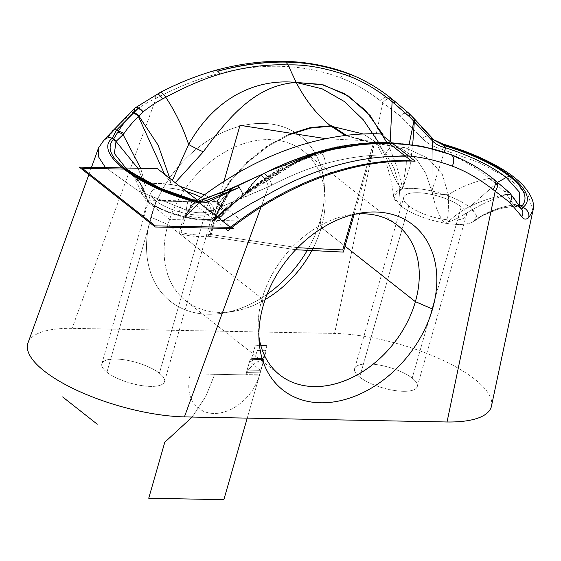 <?xml version="1.0" encoding="UTF-8"?>
<svg xmlns="http://www.w3.org/2000/svg" width="561" height="561" viewBox="0 0 561 561"><rect width="100%" height="100%" fill="white"/><g stroke="black" fill="none" stroke-linecap="round" stroke-linejoin="round"><path stroke-width="0.42" stroke-dasharray="2.81 2.1" d="M392.441 99.36A8.576 5.813 -52.4 0 0 382.833 102.691L334.7 333.423A105.475 34.789 -164 0 1 440.673 359.292A105.475 34.789 -164 0 1 491.681 405.091A105.475 34.789 16 0 0 440.673 359.292A105.475 34.789 16 0 0 334.7 333.423A105.475 34.789 16 0 0 333.767 333.402L72.067 328.346L333.767 333.402A105.475 34.789 -164 0 1 334.7 333.423L382.833 102.691L337.154 321.236C336.221 326.811 335.092 330.871 333.767 333.402C335.092 330.871 336.221 326.811 337.154 321.236L382.833 102.691L380.526 100.889C366.733 90.216 353.178 82.439 339.868 77.565A286.433 210.508 128.2 0 0 212.878 75.104C196.946 79.41 179.106 86.576 159.352 96.611L156.049 98.301L72.067 328.346L156.049 98.301C150.18 100.861 143.006 105.068 134.535 110.924C143.006 105.068 150.18 100.861 156.049 98.301A8.576 3.107 -117 0 1 156.799 94.227M72.096 328.346A105.475 34.789 16 0 0 28.232 342.252A105.475 34.789 16 0 1 72.096 328.346M106.92 372.209A32.587 10.75 -164 0 1 115.811 359.04A32.587 10.75 -164 0 1 159.408 373.226A32.587 10.75 -164 0 1 150.523 386.396A32.587 10.75 -164 0 1 106.92 372.209A32.587 10.75 -164 0 1 101.843 363.738A32.587 10.75 -164 0 1 125.531 359.987A32.587 10.75 -164 0 1 159.408 373.226L208.503 202.023A32.587 10.75 -164 0 1 199.611 215.2A32.587 10.75 -164 0 1 156.014 201.006A32.587 10.75 -164 0 1 155.614 188.847A32.587 10.75 -164 0 1 186.497 191.56A32.587 10.75 16 0 0 150.93 192.535A32.587 10.75 16 0 0 156.014 201.006L106.92 372.209L156.014 201.006A32.587 10.75 16 0 0 189.891 214.246A32.587 10.75 16 0 0 213.58 210.501A32.587 10.75 16 0 0 208.503 202.023A32.587 10.75 16 0 0 201.083 197.367A32.587 10.75 -164 0 1 208.503 202.023L159.408 373.226A32.587 10.75 -164 0 1 164.492 381.697A32.587 10.75 -164 0 1 140.797 385.449A32.587 10.75 -164 0 1 106.92 372.209M359.692 377.097A32.587 10.75 -164 0 1 368.584 363.928A32.587 10.75 -164 0 1 412.181 378.114A32.587 10.75 -164 0 1 403.296 391.29A32.587 10.75 -164 0 1 359.692 377.097A32.587 10.75 -164 0 1 354.615 368.626A32.587 10.75 -164 0 1 378.31 364.874A32.587 10.75 -164 0 1 412.181 378.114L461.275 206.911A32.587 10.75 16 0 0 417.679 192.725A32.587 10.75 16 0 0 408.787 205.901A32.587 10.75 16 0 0 452.383 220.087A32.587 10.75 16 0 0 461.275 206.911A32.587 10.75 16 0 0 427.398 193.671A32.587 10.75 16 0 0 403.71 197.423A32.587 10.75 16 0 0 408.787 205.901L359.692 377.097L408.787 205.901A32.587 10.75 16 0 0 442.664 219.141A32.587 10.75 16 0 0 466.352 215.389A32.587 10.75 16 0 0 461.275 206.911L412.181 378.114A32.587 10.75 -164 0 1 417.265 386.592A32.587 10.75 -164 0 1 393.57 390.337A32.587 10.75 -164 0 1 359.692 377.097M324.265 184.66A105.131 77.264 -51.8 0 0 246.237 124.851A105.131 77.264 -51.8 0 0 150.839 217.184L167.984 224.54A95.188 69.957 128.2 0 0 233.341 311.383A95.188 69.957 128.2 0 0 265.15 299.553A95.188 69.957 -51.8 0 1 185.719 300.78A95.188 69.957 -51.8 0 1 167.984 224.54L150.839 217.184A105.131 77.264 -51.8 0 0 223.026 313.101A105.131 77.264 -51.8 0 0 267.092 294.308A105.131 77.264 -51.8 0 1 174.191 304.111A105.131 77.264 -51.8 0 1 150.839 217.184A105.131 77.264 -51.8 0 1 262.864 123.42A105.131 77.264 -51.8 0 1 320.177 220.459A105.131 77.264 -51.8 0 1 307.155 250.592A105.131 77.264 -51.8 0 0 320.177 220.459L321.306 227.507A95.188 69.957 -51.8 0 1 311.713 250.879A95.188 69.957 128.2 0 0 321.306 227.507L320.177 220.459A105.131 77.264 -51.8 0 0 324.265 184.66L325.001 195.095A95.188 69.957 128.2 0 0 254.357 140.944A95.188 69.957 128.2 0 0 167.984 224.54L262.071 298.704A95.188 69.957 -51.8 0 1 350.029 214.821A95.188 69.957 -51.8 0 1 355.064 214.148M408.801 113.224A8.576 4.593 -47.6 0 0 400.281 116.064L380.526 100.889A8.576 5.813 128.6 0 1 390.246 97.635A8.576 5.813 128.6 0 1 390.435 97.775M409.193 113.588L408.962 113.364A8.576 4.593 -47.6 0 0 400.281 116.064L382.833 102.691A8.576 5.813 127.6 0 1 392.637 99.507L392.7 99.556M409.151 144.184L402.707 188.433C399.137 174.45 397.062 165.797 389.685 148.377L390.232 141.575L389.685 148.377A42.874 13.78 -21.6 0 0 385.035 155.355L378.717 142.627L385.035 155.355A42.874 13.78 158.4 0 1 389.685 148.377C397.062 165.797 399.137 174.45 402.707 188.433L401.788 189.211C409.425 187.662 419.453 188.251 431.865 190.971C447.79 194.772 460.378 200.137 469.627 207.072C477.951 213.993 478.687 219.134 471.843 222.486C465.896 224.856 456.892 225.073 444.831 223.145L444.628 223.11C426.248 219.66 411.522 213.867 400.435 205.74C390.933 197.64 391.34 192.143 401.662 189.239C392.77 177.409 391.866 170.193 385.035 155.355C391.866 170.193 392.77 177.409 401.662 189.239L402.707 188.433L409.993 166.414L412.707 144.668L409.993 166.414L403.107 186.427L409.151 144.184M532.915 210.782L528.371 195.803L509.57 178.924L479.269 162.62L441.977 149.303L443.127 145.208L441.977 149.303C433.232 146.751 426.732 143.104 422.468 138.371L400.281 116.064A8.576 4.614 134.8 0 1 408.941 113.371L429.424 136.021A8.576 3.163 -39.6 0 0 422.468 138.371L400.281 116.064A8.576 4.614 134.8 0 1 408.941 113.371L429.424 136.021L431.143 137.375L413.268 117.74A8.576 3.962 135.8 0 1 413.555 117.978A8.576 3.962 -44.2 0 0 413.268 117.74L409.2 113.588M532.95 210.641L528.28 195.677L509.437 178.833L479.178 162.578L441.977 149.303C433.232 146.751 426.732 143.104 422.468 138.371A8.576 3.163 140.4 0 1 429.424 136.021L432.061 138.343A8.576 2.532 136.3 0 1 432.279 138.504A8.576 2.532 -43.7 0 0 432.061 138.35L431.143 137.375A8.576 2.02 139.2 0 1 431.402 137.536A8.576 2.02 -40.8 0 0 431.143 137.375L409.081 113.483M217.654 71.198A8.576 4.081 -105.8 0 0 215.122 70.455A8.576 4.081 -105.8 0 0 212.878 75.104A286.433 210.508 -51.8 0 1 339.861 77.565L347.483 73.154M215.186 70.434L215.122 70.455A8.576 4.081 -105.8 0 0 212.878 75.104C196.946 79.41 179.106 86.576 159.352 96.611A8.576 3.043 62.5 0 1 160.032 92.572A8.576 3.043 -117.5 0 0 159.352 96.611L156.049 98.301M390.246 97.635A8.576 5.813 -51.4 0 0 380.526 100.889C366.733 90.216 353.178 82.439 339.868 77.565L347.511 73.161M519.865 205.873A8.576 7.756 -121.7 0 0 518.399 205.761L516.218 206.42L513.813 204.94A8.576 7.882 148.1 0 1 519.079 206.932L519.079 206.939A8.576 7.882 -31.9 0 0 513.813 204.94L513.392 204.344A8.576 7.994 158.9 0 1 519.023 206.644L521.737 209.099L509.612 192.725L512.544 196.126C515.861 200.389 518.02 203.895 519.023 206.644L520.734 207.998L509.612 192.725L512.235 195.747A8.576 7.195 -39.4 0 0 506.485 194.274C467.432 202.794 455.399 215.522 448.085 221.883C462.783 218.222 471.752 205.873 506.695 194.583L513.813 204.94C497.923 207.142 483.933 212.991 471.843 222.486L474.34 221.041L476.156 214.919L469.627 207.072L497.677 182.297L469.627 207.072C460.378 200.137 447.79 194.772 431.865 190.971L432.272 148.637L431.865 190.971C419.453 188.251 409.425 187.662 401.788 189.211M432.061 138.343L434.2 140.271L432.061 138.343M510.152 193.236L509.816 192.893A8.576 6.83 -45.9 0 0 504.185 191.399L491.681 180.158A8.576 5.827 127.7 0 1 496.043 181.021A8.576 5.827 127.7 0 1 495.181 191.245M495.847 180.859A8.576 5.827 -52.3 0 0 491.681 180.158L504.185 191.399L509.612 192.725A8.576 6.788 137.3 0 1 510.131 193.208M521.506 206.336A8.576 7.756 58.3 0 0 518.399 205.761L518.785 205.445A8.576 7.987 42.4 0 1 519.598 205.445A8.576 7.987 -137.6 0 0 518.785 205.445L500.91 208.201L482.313 215.662L471.843 222.486L482.208 215.719L500.854 208.215L518.399 205.761L516.218 206.42L513.813 204.94C497.923 207.142 483.933 212.991 471.843 222.486C465.896 224.856 456.892 225.073 444.831 223.145L446.563 223.005C448.127 218.04 448.723 208.58 448.365 194.639C461.205 186.715 474.908 181.301 489.48 178.384A8.576 5.813 128.6 0 1 493.638 179.127A8.576 5.813 -51.4 0 0 489.48 178.384C475.749 167.36 462.187 159.331 448.786 154.296C462.187 159.331 475.749 167.36 489.48 178.384C474.908 181.301 461.205 186.715 448.365 194.639L442.124 173.784L427.784 158.188L405.561 147.781L373.346 143.286L345.429 135.482L373.346 143.286L386.704 142.718C411.9 143.553 432.594 147.417 448.786 154.296C432.594 147.417 411.9 143.553 386.704 142.718L389.264 143.476M373.563 140.664L363.205 133.988L373.563 140.664L385.449 152.922L394.081 168.258L399.144 186.091L400.435 205.74C411.522 213.867 426.248 219.66 444.628 223.11C439.291 216.812 435.154 206.623 432.208 192.542L425.743 173.272L416.241 158.721L401.22 148.427L379.313 143.553L373.346 143.286L386.704 142.718L365.113 143.251L318.522 151.772L285.177 163.567L231.441 188.952L214.856 218.524C225.263 208.692 231.49 202.858 247.331 190.747C253.039 182.69 258.291 177.108 263.102 174.008A8.576 3.043 62.5 0 1 267.765 176.897A8.576 3.043 62.5 0 1 271.699 185.172C291.454 175.137 309.307 167.963 325.261 163.658A286.433 210.508 128.2 0 1 408.401 155.895A286.433 210.508 128.2 0 0 325.261 163.658C309.307 167.963 291.454 175.137 271.699 185.172L268.396 186.862L260.991 207.149L268.396 186.862L271.699 185.172A8.576 3.043 -117.5 0 0 267.856 177.01A8.576 3.043 -117.5 0 0 263.2 173.952M259.981 175.607A8.576 3.1 63.1 0 1 264.638 178.686A8.576 3.1 63.1 0 1 268.396 186.869A8.576 3.1 -116.9 0 0 264.526 178.531A8.576 3.1 -116.9 0 0 259.848 175.684M320.899 152.55A8.576 4.081 -105.8 0 1 325.261 163.658A8.576 4.081 -105.8 0 0 320.899 152.55A8.576 4.081 -105.8 0 0 318.508 151.772L285.198 163.56L231.441 188.952L204.919 198.896C200.452 201.42 193.959 207.437 185.425 216.946C197.837 219.674 207.865 220.263 215.501 218.706L250.472 189.022C288.705 158.3 329.665 143.055 373.346 143.286L354.328 144.275L373.346 143.286L379.474 143.56L401.304 148.462L416.276 158.756L425.75 173.293L432.208 192.542A42.874 33.884 -0.8 0 0 448.365 194.639L442.131 173.791L427.791 158.202L405.589 147.788L373.346 143.286L352.876 214.681L373.346 143.286L345.429 135.482L373.346 143.286L352.876 214.681M237.738 186.098A8.576 1.585 66.3 0 1 244.119 197.304L268.396 186.862L211.693 210.712C205.312 213.355 197.724 213.489 188.938 211.097L138.651 191.168L105.489 167.606L138.651 191.168L188.938 211.097C197.724 213.489 205.312 213.355 211.693 210.712L244.119 197.304A8.576 1.445 -115.5 0 0 239.049 187.493L237.555 186.238A8.576 1.585 66.3 0 1 237.696 186.112A8.576 1.585 66.3 0 1 244.119 197.304A8.576 1.445 -115.5 0 0 239.049 187.493L237.555 186.238M98.498 147.943L102.207 142.732C105.012 140.397 108.378 136.947 112.305 132.368C119.177 124.051 126.59 116.898 134.535 110.924A8.576 3.822 52.6 0 1 135.25 107.803M169.815 178.412L171.007 183.952L170.383 181.925L164.661 174.352L170.383 181.925L169.829 178.419M172.662 184.814L179.744 186.238L172.451 184.779L171.007 183.952L172.451 184.779C160.397 182.844 151.393 183.061 145.446 185.432C138.602 188.791 139.338 193.931 147.662 200.845C156.912 207.78 169.499 213.152 185.425 216.946C197.837 219.674 207.865 220.263 215.501 218.706L214.856 218.524L215.501 218.706M215.627 218.678C225.95 215.782 226.356 210.284 216.855 202.184L230.992 180.642L248.404 161.624L268.277 146.028L289.658 134.605L268.277 146.028L248.404 161.624L230.992 180.642L216.855 202.184L204.534 194.786L216.855 202.184L223.124 209.393L222.479 215.263L215.627 218.678L250.472 189.022A42.874 9.257 -127.7 0 1 249.645 190.34A42.874 9.257 -127.7 0 1 247.331 190.747C231.49 202.858 225.263 208.692 214.856 218.524L215.361 217.38C212.998 207.858 225.494 194.723 230.76 189.246L204.919 198.896A8.576 0.68 71.8 0 0 205.088 200.824A8.576 0.68 -108.2 0 1 204.898 198.896C200.452 200.438 195.593 200.607 190.333 199.393L155.018 186.056L128.364 170.13L140.538 183.678L147.662 200.845L141.091 192.872L145.446 185.432C151.393 183.061 160.397 182.844 172.451 184.779M393.584 196.413C391.971 181.918 388.759 169.17 383.962 158.174L378.913 148.104L373.479 140.594L385.414 152.873L394.067 168.216L399.137 186.07L400.435 205.74L393.584 196.413L401.662 189.239M197.395 200.193L204.898 198.896C200.452 200.438 195.593 200.607 190.333 199.393L188.931 199.001C187.83 200.018 186.666 206.006 185.425 216.946C186.666 206.006 187.83 200.018 188.931 199.001A8.576 0.442 107 0 0 188.91 198.98A8.576 0.442 107 0 0 188.629 199.393A8.576 0.442 -73 0 1 188.91 198.98A8.576 0.442 -73 0 1 188.931 199.001L155.018 186.056L128.364 170.13A8.576 6.304 128.2 0 0 125.327 169.113A8.576 6.304 -51.8 0 1 128.364 170.13L125.776 167.998L128.364 170.13C137.957 177.634 144.394 187.872 147.662 200.845C156.912 207.78 169.499 213.152 185.425 216.946C193.959 207.437 200.452 201.42 204.919 198.896L206.329 198.419A8.576 1.262 71.3 0 0 206.203 200.593A8.576 1.262 -108.7 0 1 206.329 198.419A8.576 1.262 -108.7 0 1 206.392 198.405M231.826 190.691A8.576 0.561 -112.7 0 0 230.802 189.134A8.576 0.561 -112.7 0 0 230.76 189.246A8.576 0.561 67.3 0 1 230.802 189.134A8.576 0.561 67.3 0 1 231.826 190.691M232.647 190.34A8.576 0.743 -113.4 0 0 231.497 188.84A8.576 0.743 -113.4 0 0 231.441 188.952L230.76 189.246C225.494 194.723 212.998 207.865 215.361 217.38L231.441 188.952A8.576 0.743 66.6 0 1 231.497 188.84A8.576 0.743 66.6 0 1 232.647 190.34M207.921 201.946L211.693 210.712L207.921 201.946M191.911 201.041L188.938 211.097L191.911 201.041M112.733 130.615A8.576 4.018 -141.8 0 0 112.305 132.368C108.378 136.947 105.012 140.397 102.207 142.732A8.576 7.931 48 0 1 104.241 139.647A8.576 7.931 -132 0 0 102.207 142.732L98.456 148.055M135.173 107.866A8.576 3.822 52.6 0 0 134.535 110.924A8.576 3.618 -128.8 0 1 135.089 107.929A8.576 3.618 -128.8 0 0 134.535 110.924C126.59 116.898 119.177 124.051 112.305 132.368A8.576 4.018 38.2 0 1 112.719 130.636M140.657 168.286L145.446 185.432L137.824 168.23L145.446 185.432L140.657 168.286M297.632 247.717L210.242 234.435A42.952 14.165 -164 0 1 180.965 232.513L185.425 216.946A42.952 14.165 16 0 0 214.709 218.874L210.242 234.435L297.632 247.717L210.242 234.435L214.709 218.874C225.908 216.132 226.623 210.564 216.855 202.184L147.662 200.845C144.394 187.872 137.957 177.634 128.364 170.13L132.901 175.859C136.014 180.284 138.749 185.957 141.091 192.872M190.495 199.919A8.576 0.736 -75.7 0 0 190.382 199.386A8.576 0.736 -75.7 0 0 190.34 199.393A8.576 0.736 104.3 0 1 190.382 199.386A8.576 0.736 104.3 0 1 190.495 199.919M448.758 154.296A8.576 5.673 111.1 0 1 450.588 154.471M263.102 174.008C258.291 177.108 253.039 182.69 247.331 190.747L274.063 172.767L301.587 158.819L328.662 149.352L354.328 144.275L328.662 149.352L301.58 158.819L274.063 172.767L247.331 190.747A42.874 9.257 52.3 0 0 249.645 190.34A42.874 9.257 52.3 0 0 250.472 189.022C288.705 158.3 329.665 143.055 373.346 143.286L354.286 144.275C340.085 146.007 325.724 149.647 311.201 155.187L294.181 162.557C281.152 168.938 268.845 176.301 257.275 184.653L249.645 190.34L234.126 203.363L222.479 215.263L214.709 218.874C236.952 198.797 266.819 177.052 290.689 165.039C316.004 151.365 348.907 142.228 373.346 143.286L345.429 135.482M386.704 142.718L365.12 143.251L318.522 151.772M446.563 223.005C448.127 218.04 448.723 208.58 448.365 194.639A42.874 33.884 179.2 0 1 432.208 192.542C435.154 206.623 439.291 216.812 444.628 223.11M519.079 206.939L519.402 207.43L520.713 207.275L519.402 207.43L519.079 206.939M431.865 190.971L444.256 152.206L431.865 190.971M519.43 207.458L522.102 209.779A8.576 7.51 -27.7 0 0 520.734 207.998A8.576 7.51 152.3 0 1 522.067 209.716M509.816 192.893A8.576 6.83 -45.9 0 0 504.185 191.399L509.612 192.725A8.576 6.788 137.3 0 1 509.991 193.061M506.695 194.583A8.576 7.307 141.4 0 1 512.544 196.126C515.861 200.389 518.02 203.895 519.023 206.644A8.576 7.994 -21.1 0 0 513.392 204.344L506.695 194.583C471.752 205.873 462.783 218.222 448.085 221.883C455.399 215.522 467.432 202.794 506.485 194.274A8.576 7.195 140.6 0 1 512.235 195.747L512.544 196.126A8.576 7.307 -38.6 0 0 506.695 194.583L504.185 191.399M263.193 305.745L262.071 298.704L263.193 305.745M258.887 336.165A95.188 69.957 -51.8 0 1 258.369 331.116A95.188 69.957 -51.8 0 1 262.064 298.704A95.188 69.957 128.2 0 0 279.806 374.937L185.719 300.78M415.385 301.671A95.188 69.957 128.2 0 0 397.651 225.431A95.188 69.957 128.2 0 0 262.064 298.704L167.984 224.54A95.188 69.957 -51.8 0 1 303.571 151.267A95.188 69.957 -51.8 0 1 321.306 227.507L345.036 246.216L321.306 227.507A95.188 69.957 128.2 0 0 325.001 195.095M354.166 214.358L375.155 141.176L325.941 138.693M208.194 236.237L295.675 249.743L208.194 236.237L223.909 181.441M210.782 235.732L216.097 217.177A42.952 14.165 -164 0 1 184.267 215.087L178.945 233.635A42.952 14.165 -164 0 0 210.782 235.732M170.039 219.547L145.404 200.13L217.359 201.518L241.994 220.943L170.039 219.547M191.266 199.597L188.91 198.98C163.356 190.936 143.434 181.526 129.163 170.747L127.045 169.149C137.354 176.687 144.226 187.255 147.662 200.845C156.912 207.78 169.499 213.152 185.425 216.946A42.952 14.165 16 0 0 214.709 218.874L210.242 234.435L214.709 218.874L245.101 194.008C252.113 183.503 258.488 176.61 264.224 173.335L263.242 173.833L264.224 173.335C258.488 176.61 252.113 183.503 245.101 194.008C252.113 183.503 258.488 176.61 264.224 173.335L231.805 188.279C227.072 193.692 221.588 203.391 215.361 217.38L214.709 218.874L215.361 217.38C221.588 203.391 227.072 193.692 231.805 188.279L205.726 198.545L196.469 201.511L191.462 206.055L185.425 216.946C197.339 219.568 207.093 220.214 214.709 218.874C225.908 216.132 226.623 210.564 216.855 202.184L230.992 180.642L248.404 161.624L268.277 146.028L289.658 134.605L268.277 146.028L248.404 161.624L230.992 180.642L216.855 202.184L147.662 200.845C156.912 207.78 169.499 213.152 185.425 216.946C197.339 219.568 207.093 220.214 214.709 218.874L245.101 194.008C275.788 171.498 290.563 164.829 305.689 157.922C320.668 152.319 336.144 143.932 373.346 143.286L388.037 142.508M346.41 135.362L375.512 143.364L346.796 145.495L316.902 153.623L285.83 167.746L253.544 187.858L212.787 220.2L221.63 216.251L222.261 210.235L215.88 202.928L229.821 181.21L247.128 161.954L267.001 146.098L288.48 134.437M289.658 134.605L268.277 146.028L248.404 161.624L230.992 180.642L216.855 202.184L223.124 209.393L222.479 215.263C230.529 206.048 240.297 197.332 251.784 189.113M263.726 173.566C257.625 176.883 250.781 184.359 243.194 195.992L297.554 161.827L322.813 151.484L349.293 144.962L389.797 142.452M245.101 194.008L297.232 161.778L340.141 146.666L373.346 143.286C348.907 142.228 316.004 151.365 290.689 165.039C266.819 177.052 236.952 198.797 214.709 218.874C236.952 198.797 266.819 177.052 290.689 165.039C316.004 151.365 348.907 142.228 373.346 143.286C336.144 143.932 320.668 152.319 305.689 157.922C290.563 164.829 275.788 171.498 245.101 194.008C275.788 171.498 290.563 164.829 305.689 157.922C320.668 152.319 336.144 143.932 373.346 143.286C336.144 143.932 320.668 152.319 305.689 157.922C290.563 164.829 275.788 171.498 245.101 194.008L214.709 218.874L245.101 194.008C252.113 183.503 258.488 176.61 264.224 173.335C258.488 176.61 252.113 183.503 245.101 194.008L214.709 218.874L215.361 217.38L210.242 234.435A42.952 14.165 -164 0 1 180.965 232.513L185.425 216.946C190.396 206.301 194.443 201.133 197.556 201.434L196.939 201.266L197.556 201.434L231.805 188.279C227.072 193.692 221.588 203.391 215.361 217.38C221.588 203.391 227.072 193.692 231.805 188.279L197.556 201.434C194.443 201.133 190.396 206.301 185.425 216.946A42.952 14.165 16 0 0 214.709 218.874C225.908 216.132 226.623 210.564 216.855 202.184L147.662 200.845C156.912 207.78 169.499 213.152 185.425 216.946C197.339 219.568 207.093 220.214 214.709 218.874C207.093 220.214 197.339 219.568 185.425 216.946C197.339 219.568 207.093 220.214 214.709 218.874C225.908 216.132 226.623 210.564 216.855 202.184M370.309 142.901A295.009 216.805 128.2 0 0 369.867 142.929C360.148 143.651 359.173 143.42 345.751 145.383C334.258 147.361 323.816 149.836 314.433 152.816L300.044 157.655L273.06 169.008M272.941 169.064A295.009 216.805 128.2 0 0 270.36 170.292M225.003 228.355L193.328 203.391A295.009 216.805 128.2 0 1 196.259 201.076M206.644 198.201L195.565 201.75L198.019 201.343M195.565 201.75L190.523 206.287L184.457 217.226C196.995 220.143 207.156 220.873 214.933 219.407C221.721 204.008 227.682 193.44 232.801 187.704M197.009 201.266L199.232 201.883C195.754 201.252 191.336 206.497 185.979 217.626C169.583 213.804 156.715 208.306 147.389 201.14L140.285 183.756L128.504 170.228L125.713 168.132M232.03 227.45L197.416 200.172M126.996 169.149L127.045 169.149C137.354 176.687 144.226 187.255 147.662 200.845C156.912 207.78 169.499 213.152 185.425 216.946C190.396 206.301 194.443 201.133 197.556 201.434L196.939 201.266L197.556 201.434L231.805 188.279C227.072 193.692 221.588 203.391 215.361 217.38L214.709 218.874M196.939 201.266L199.267 202.78L197.556 201.434C194.443 201.133 190.396 206.301 185.425 216.946L180.965 232.513A42.952 14.165 -164 0 0 210.242 234.435M263.488 173.693L265.115 172.872C259.273 176.084 252.752 183.089 245.557 193.882L213.797 220.08C220.438 204.653 226.237 194.092 231.195 188.398M246.588 372.413C251.77 364.748 257.506 360.576 263.796 359.896L259.505 374.86L245.963 374.601L246.588 372.413C251.77 364.748 257.506 360.576 263.796 359.896L259.505 374.86L245.963 374.601L246.588 372.413M177.795 217.079L182.255 201.518M142.767 217.906L148.09 199.351M251.594 358.374L255.262 345.583L260.858 345.688L255.262 345.583L251.594 358.374L263.186 358.598L251.594 358.374M266.854 345.807L263.186 358.598L266.854 345.807M203.636 411.36C190.467 404.509 186.042 391.999 190.361 373.822L259.554 375.162C254.799 390.126 245.613 401.367 232.016 408.885C221.693 414.011 212.233 414.838 203.636 411.36C190.467 404.509 186.042 391.999 190.361 373.822L259.554 375.162C254.799 390.126 245.613 401.367 232.016 408.885C221.693 414.011 212.233 414.838 203.636 411.36M250.206 359.335L264.014 359.601L259.554 375.162L245.739 374.895L250.206 359.335L264.014 359.601L259.554 375.162L245.739 374.895L250.206 359.335L264.014 359.601L260.935 370.337L247.113 370.071L250.206 359.335L264.014 359.601L260.935 370.337L247.113 370.071L250.206 359.335L264.014 359.601L259.554 375.162L245.739 374.895L246.398 372.595L246.875 372.602L260.213 372.862L259.554 375.162L245.739 374.895L246.398 372.595L246.875 372.602L260.213 372.862L259.554 375.162L245.739 374.895L250.206 359.335L264.014 359.601L259.554 375.162L245.739 374.895L250.206 359.335M260.886 370.512L251.749 363.311M249.799 361.971L253.284 360.239L254.918 358.346L257.155 350.534L266.216 350.709L262.913 362.231L249.799 361.971L253.284 360.239L254.918 358.346L257.155 350.534L266.216 350.709L262.913 362.231L249.799 361.971M147.662 200.845C156.912 207.78 169.499 213.152 185.425 216.946M192.185 417.054L205.747 396.48L214.73 374.299L259.554 375.162L247.233 418.12L259.554 375.162L214.73 374.299L205.747 396.48L192.185 417.054M264.224 173.335L231.805 188.279M260.935 370.337L260.213 372.862L246.398 372.595L247.113 370.071L260.935 370.337L260.213 372.862L246.398 372.595L247.113 370.071L260.935 370.337M433.478 139.661L434.396 140.425M532.88 210.768L532.719 211.532M283.698 164.205L237.654 186.133L206.329 198.419M98.512 147.95L98.252 148.665M91.499 167.339L88.848 174.66M373.5 140.615C377.385 143.23 380.042 143.637 380.246 143.665L378.38 143.483M378.5 143.49L377.378 143.399M387.174 142.683L391.781 142.796M387.216 142.683L367.679 143.069L343.844 145.706C324.041 149.317 306.741 154.373 283.712 164.198M474.34 221.041L482.684 215.452C492.698 210.017 503.904 207.002 516.302 206.42L519.437 207.458M101.843 363.738L150.93 192.535M164.492 381.697L213.58 210.501M360.344 213.103L350.029 214.828M259.105 341.544L258.369 331.109M223.026 313.101L233.341 311.383M397.651 225.431L303.571 151.267M354.615 368.626L403.71 197.423M417.265 386.592L466.352 215.389M253.544 187.858C240.879 196.736 230.241 206.196 221.63 216.251M267.569 171.652L279.623 165.993L300.142 157.62L329.146 148.763C339.174 146.365 348.129 144.787 356.011 144.016L370.737 142.873M349.293 144.962C354.727 143.995 367.273 142.915 376.277 143.406M350.59 144.766C355.429 143.925 368.107 142.971 375.169 143.371M205.494 198.629L196.469 201.511M131.667 172.564L128.504 170.228M130.783 171.947L128.813 170.474"/><path stroke-width="0.84" d="M447.005 421.984A105.475 34.789 16 0 0 491.681 405.091A105.475 34.789 -164 0 1 491.499 406.122A105.475 34.789 -164 0 1 447.005 421.984M510.131 193.208A8.576 6.788 137.3 0 1 510.187 193.272A8.576 6.788 137.3 0 1 509.865 202.444L492.881 189.45A8.576 5.813 -51.4 0 0 493.841 179.303A8.576 5.813 -51.4 0 0 493.638 179.127A8.576 5.813 128.6 0 1 493.848 179.303A8.576 5.813 128.6 0 1 492.881 189.45L495.181 191.252L447.04 421.984L184.422 416.9L260.991 207.149L184.422 416.9A105.475 34.789 16 0 1 75.188 389.523A105.475 34.789 16 0 1 28.05 342.715A105.475 34.789 16 0 1 28.232 342.252A105.475 34.789 16 0 0 74.578 389.236A105.475 34.789 16 0 0 184.443 416.9L447.04 421.984L495.181 191.252L509.865 202.444L521.856 216.707C523.665 219.512 525.952 219.835 528.707 217.668L532.915 210.782M307.155 250.592A105.131 77.264 -51.8 0 1 267.092 294.308A105.131 77.264 -51.8 0 0 307.155 250.592M390.435 97.775A8.576 5.813 128.6 0 1 392.111 101.632L394.369 103.455A8.576 5.813 -52.4 0 0 392.441 99.36M347.483 73.154L347.511 73.161C363.226 79.255 377.532 87.46 390.442 97.782L392.637 99.5A8.576 5.813 127.6 0 1 394.369 103.455L409.761 116.969A8.576 4.593 -47.6 0 0 408.801 113.224M387.882 144.268L370.26 115.699L348.283 95.952L323.438 84.921L296.18 82.46C254.561 78.168 214.071 98.932 188.65 144.486A42.874 10.848 -153.5 0 0 203.299 151.842A42.874 10.848 26.5 0 1 188.65 144.486L172.353 180.411L188.65 144.486C182.97 127.459 175.334 111.716 165.74 97.256C185.691 86.583 203.762 78.863 219.954 74.087C203.762 78.863 185.691 86.583 165.74 97.256A8.576 3.043 -117.5 0 0 160.025 92.572A8.576 3.043 62.5 0 1 165.74 97.256C175.334 111.716 182.97 127.459 188.65 144.486C214.071 98.932 254.561 78.168 296.18 82.46L288.017 64.929C306.39 64.312 327.147 68.211 350.281 76.626C364.047 81.969 377.995 90.307 392.111 101.632L390.232 141.575L392.111 101.632L409.761 116.969L413.864 121.267L409.151 144.184L413.864 121.267A8.576 3.962 -44.2 0 0 413.555 117.978A8.576 3.962 135.8 0 1 413.864 121.267L432.18 140.594L432.272 148.637L432.18 140.594A8.576 2.532 -43.7 0 0 432.279 138.504A8.576 2.532 136.3 0 1 432.18 140.594C435.189 143.925 439.263 146.204 444.41 147.438L445.63 147.788C471.443 156.26 491.646 166.147 506.232 177.437L519.71 192.493L519.241 204.87L519.71 192.493L506.232 177.437L497.677 182.297L506.232 177.437A8.576 6.304 -51.8 0 1 509.809 176.554A8.576 6.304 128.2 0 0 506.232 177.437C491.646 166.147 471.443 156.26 445.63 147.788A8.576 0.421 -73 0 1 446.261 146.197A8.576 0.421 107 0 0 445.63 147.788L444.256 152.206L445.63 147.788L444.41 147.438L444.635 145.734L433.534 139.703L443.225 144.626L443.386 144.177L443.127 145.208L443.225 144.626C499.732 160.32 541.456 193.201 522.915 207.444L521.513 206.336A8.576 7.756 -121.7 0 0 519.865 205.873M392.637 99.507L408.962 113.364A8.576 4.593 -47.6 0 1 409.761 116.969L408.941 113.371L409.761 116.969L431.002 139.401A8.576 2.02 -40.8 0 0 431.402 137.536L431.402 137.536A8.576 2.02 139.2 0 1 431.402 137.543A8.576 2.02 139.2 0 1 431.002 139.401L432.18 140.594C435.189 143.925 439.263 146.204 444.41 147.438L444.635 145.734L434.207 140.271L444.635 145.734L443.225 144.626C499.732 160.32 541.456 193.201 522.915 207.444A8.576 7.931 48 0 1 528.707 217.668L532.95 210.641M409.081 113.483L414.102 118.539A8.576 3.766 135.8 0 1 414.102 118.546A8.576 3.766 135.8 0 1 414.32 121.765A8.576 3.766 -44.2 0 0 414.102 118.546A8.576 3.766 -44.2 0 0 414.095 118.532L434.403 140.425M217.661 71.198C241.812 64.803 264.603 61.773 286.047 62.117L288.017 64.929C266.314 64.094 243.628 67.152 219.954 74.087C243.628 67.152 266.314 64.094 288.017 64.929L286.047 62.117C304.623 62.012 325.443 65.882 348.507 73.729A8.576 5.673 111.1 0 1 350.281 76.64A8.576 5.673 -68.9 0 0 348.514 73.736C325.443 65.882 304.623 62.012 286.047 62.117A295.009 216.805 128.2 0 0 217.689 71.191A295.009 216.805 -51.8 0 1 286.047 62.117A295.009 216.805 -51.8 0 1 348.479 73.722A295.009 216.805 128.2 0 0 286.047 62.117C264.603 61.773 241.812 64.803 217.661 71.198A8.576 4.081 -105.8 0 0 215.108 70.455C262.941 57.397 307.063 58.295 347.49 73.154M135.25 107.803A8.576 3.822 52.6 0 1 135.257 107.796A8.576 3.822 52.6 0 1 143.125 111.807L138.371 108.133L133.111 112.88C126.758 119.311 121.828 125.461 118.329 131.323L113.112 139.752A8.576 7.987 42.4 0 1 116.015 141.407L114.374 153.504L125.776 167.998L114.374 153.504L116.015 141.407L137.824 168.23L116.015 141.407A8.576 7.987 -137.6 0 0 113.112 139.752C106.646 147.501 110.72 157.29 125.327 169.113C140.685 180.915 161.785 191.006 188.629 199.393L190.488 199.919L191.918 201.041L190.488 199.919C195.824 201.525 200.684 201.827 205.088 200.824L206.203 200.593L205.088 200.824C200.684 201.827 195.824 201.525 190.488 199.919L188.629 199.393C161.785 191.006 140.685 180.915 125.327 169.113C110.72 157.29 106.646 147.501 113.112 139.752L118.329 131.323L116.611 129.97L138.371 108.133L133.111 112.88C126.758 119.311 121.828 125.461 118.329 131.323L116.611 129.97L112.228 138.223A8.576 7.931 -132 0 0 104.325 139.57A8.576 7.931 -132 0 0 104.241 139.647A8.576 7.931 48 0 1 104.255 139.633A8.576 7.931 48 0 1 112.228 138.223C93.687 152.466 135.39 185.34 191.918 201.041C198.222 203.187 203.559 203.489 207.921 201.946L206.203 200.593L239.049 187.493L207.921 201.946L206.203 200.593L239.049 187.493L207.921 201.946C203.559 203.489 198.222 203.187 191.918 201.041C135.39 185.34 93.687 152.466 112.228 138.223L113.631 139.331L112.228 138.223L116.611 129.97A8.576 4.018 -141.8 0 0 112.733 130.615A8.576 4.018 38.2 0 1 116.611 129.97L138.371 108.133A8.576 3.618 -128.8 0 0 135.096 107.929L104.255 139.633L98.448 148.069L98.743 157.15L105.489 167.606L98.771 157.22L98.413 148.174M219.954 74.087A8.576 4.081 -105.8 0 0 217.647 71.198A8.576 4.081 74.2 0 1 219.954 74.087M383.254 135.04L365.484 110.286L344.742 93.778L321.411 84.416L296.18 82.46C257.338 84.977 230.95 113.862 203.299 151.842L175.228 182.676L203.299 151.842C230.95 113.862 257.338 84.977 296.18 82.46L322.189 88.841L344.524 101.625L363.191 119.703L378.717 142.627L363.191 119.703L344.524 101.625L322.189 88.841L296.18 82.46L288.017 64.929C306.39 64.312 327.147 68.211 350.281 76.626C364.047 81.969 377.995 90.307 392.111 101.632A8.576 5.813 -51.4 0 0 390.246 97.635M412.707 144.668L414.32 121.765L412.707 144.668M509.991 193.061A8.576 6.788 137.3 0 1 510.152 193.236A8.576 6.788 137.3 0 1 509.865 202.444A8.576 6.83 -45.9 0 0 509.816 192.893L493.659 179.148C480.742 168.819 466.429 160.607 450.714 154.513M489.48 178.384L491.681 180.158L489.48 178.384M495.181 191.245A8.576 5.827 -52.3 0 0 495.847 180.859M492.881 189.45C479.066 178.763 465.504 170.986 452.194 166.119A286.433 210.508 128.2 0 0 408.401 155.895A286.433 210.508 128.2 0 1 452.194 166.119C465.504 170.986 479.066 178.763 492.881 189.45M263.193 305.745A105.131 77.264 -51.8 0 1 375.218 211.981A105.131 77.264 -51.8 0 1 432.531 309.02A105.131 77.264 -51.8 0 1 320.506 402.791A105.131 77.264 -51.8 0 1 263.193 305.745A105.131 77.264 128.2 0 0 259.105 341.544A105.131 77.264 128.2 0 0 337.133 401.353A105.131 77.264 128.2 0 0 432.531 309.02A105.131 77.264 128.2 0 0 360.344 213.103A105.131 77.264 128.2 0 0 263.193 305.745M135.173 107.866A8.576 3.822 52.6 0 1 135.257 107.796A8.576 3.822 52.6 0 1 143.125 111.807C150.748 105.889 157.22 101.604 162.543 98.967C157.22 101.604 150.748 105.889 143.125 111.807L138.819 115.952L158.202 145.285L169.829 178.419M156.049 98.301A8.576 3.107 63 0 1 156.736 94.255A8.576 3.107 63 0 1 162.543 98.96A8.576 3.107 -117 0 0 156.799 94.227M165.74 97.256L162.543 98.967L165.74 97.256M345.429 135.482L330.955 126.141C317.589 115.552 305.997 100.987 296.18 82.46C305.997 100.987 317.589 115.552 330.955 126.141L310.535 128.09L289.658 134.605L310.535 128.09L330.955 126.141L363.205 133.988L330.955 126.141L310.535 128.09L289.658 134.605L310.535 128.09L330.955 126.141L310.535 128.09L289.658 134.605M204.534 194.786L179.744 186.238L204.534 194.786M186.497 191.56A32.587 10.75 -164 0 1 201.083 197.367A32.587 10.75 16 0 0 186.497 191.56M320.906 152.55C340.843 146.323 363.626 143.3 389.264 143.476C414.081 144.338 434.894 148.209 451.696 155.081A8.576 5.673 111.1 0 1 452.194 166.119A8.576 5.673 111.1 0 0 451.703 155.088A8.576 5.673 -68.9 0 0 450.693 154.506A8.576 5.673 111.1 0 1 451.71 155.088C434.894 148.209 414.081 144.338 389.264 143.476A295.009 216.805 128.2 0 0 320.941 152.543A295.009 216.805 -51.8 0 1 389.264 143.476A295.009 216.805 -51.8 0 1 451.668 155.074A295.009 216.805 128.2 0 0 389.264 143.476C363.626 143.3 340.843 146.323 320.906 152.55M169.815 178.412L158.202 145.278L138.819 115.952L138.378 116.429C132.424 122.48 127.628 128.16 124.002 133.462C127.628 128.16 132.424 122.48 138.378 116.429L164.661 174.352L138.378 116.429A8.576 4.102 -134.9 0 0 133.111 112.88A8.576 4.102 45.1 0 1 138.378 116.429L138.819 115.952A8.576 3.976 -133.7 0 0 133.686 112.326A8.576 3.976 46.3 0 1 138.819 115.952L143.125 111.807L138.371 108.133A8.576 3.618 -128.8 0 0 135.089 107.929L159.962 92.6C178.125 83.14 196.504 75.756 215.108 70.455M124.002 133.462L123.083 134.612L140.657 168.286L123.083 134.612L124.002 133.462A8.576 4.719 -148.9 0 0 118.329 131.323A8.576 4.719 31.1 0 1 124.002 133.462M117.915 132.27A8.576 4.761 36.5 0 1 123.083 134.612A8.576 4.761 -143.5 0 0 117.915 132.27M113.631 139.331A8.576 7.756 58.3 0 1 116.4 141.091L123.083 134.612L116.4 141.091A8.576 7.756 -121.7 0 0 113.631 139.331M116.015 141.407L116.4 141.091L116.015 141.407M450.588 154.471A8.576 5.673 111.1 0 1 450.693 154.506L422.061 146.288L391.781 142.796M520.713 207.275L522.025 205.915A8.576 7.987 -137.6 0 0 519.598 205.445A8.576 7.987 42.4 0 1 522.025 205.915C528.49 198.166 524.416 188.377 509.809 176.554C494.395 164.71 473.218 154.591 446.261 146.197L444.635 145.734L446.261 146.197C473.218 154.591 494.395 164.71 509.809 176.554C524.416 188.377 528.49 198.166 522.025 205.915L520.713 207.275M522.067 209.716A8.576 7.51 152.3 0 1 522.102 209.779A8.576 7.51 152.3 0 1 521.849 216.707A8.576 7.51 -27.7 0 0 522.102 209.779L522.095 209.765M522.102 209.779L509.816 192.893A8.576 6.83 -45.9 0 1 509.865 202.444L521.856 216.707C523.665 219.512 525.952 219.835 528.707 217.668A8.576 7.931 -132 0 0 522.915 207.444L521.737 209.099L522.915 207.444L521.513 206.336M355.064 214.148A95.188 69.957 -51.8 0 1 415.385 301.671L432.531 309.02L415.385 301.671A95.188 69.957 -51.8 0 1 331.558 384.748A95.188 69.957 -51.8 0 1 258.887 336.165M279.806 374.937A95.188 69.957 128.2 0 0 415.385 301.671L345.036 246.216L415.385 301.671M311.713 250.879A95.188 69.957 -51.8 0 1 265.15 299.553A95.188 69.957 128.2 0 0 311.713 250.879M343.353 252.092L295.675 249.743L343.353 252.092L354.166 214.358M223.909 181.441L240.003 125.32L325.941 138.693M352.876 214.681L342.764 249.94L352.876 214.681L342.764 249.94L297.632 247.717M346.41 135.362L331.663 125.741L310.324 127.578L288.48 134.437M263.726 173.566L267.569 171.652L319.293 151.779L370.737 142.873L389.797 142.452M270.36 170.292A295.009 216.805 128.2 0 0 264.224 173.335A295.009 216.805 -51.8 0 1 388.037 142.508A295.009 216.805 128.2 0 0 370.309 142.901M369.867 142.929A295.009 216.805 128.2 0 0 273.06 169.008A295.009 216.805 128.2 0 0 272.941 169.064M225.003 228.355L227.941 230.669A295.009 216.805 128.2 0 1 415.112 161.182L380.498 133.904A295.009 216.805 128.2 0 0 196.259 201.076M231.062 227.843L222.387 221.006L251.153 203.531L281.573 187.009C323.487 165.86 364.755 155.586 405.386 156.182L411.374 160.909M410.729 160.397L388.037 142.508A295.009 216.805 128.2 0 0 264.224 173.335A295.009 216.805 -51.8 0 1 388.037 142.508L410.729 160.397A295.009 216.805 128.2 0 0 230.417 227.338L199.267 202.78L230.417 227.338L199.267 202.78L230.417 227.338L155.299 225.88L230.417 227.338A295.009 216.805 128.2 0 1 410.729 160.397A295.009 216.805 128.2 0 0 230.417 227.338L155.299 225.88L82.222 168.279L155.299 225.88L82.222 168.279L126.996 169.149M198.019 201.343L232.801 187.704M125.713 168.132L131.667 172.564L160.783 188.419L197.009 201.266M196.939 201.266L160.046 188.152L130.783 171.947L127.045 169.149C144.177 182.192 167.676 192.956 197.556 201.434C167.676 192.956 144.177 182.192 127.045 169.149C144.177 182.192 167.676 192.956 197.556 201.434C167.676 192.956 144.177 182.192 127.045 169.149M232.03 227.45L233.383 228.516L155.257 227.002L79.262 167.101L157.382 168.609L197.416 200.172M231.195 188.398L263.488 173.693M260.858 345.688L266.854 345.807L260.858 345.688M231.805 188.279L263.242 173.833L231.805 188.279M97.242 424.207L62.629 396.929M164.787 442.236L192.185 417.054L164.787 442.236L148.728 498.224L164.787 442.236M247.233 418.12L223.853 499.676L148.728 498.224L223.853 499.676L247.233 418.12M532.95 210.627C535.089 203.769 531.744 195.27 522.922 185.137C516.947 178.938 508.974 172.963 499.01 167.199C483.049 158.034 464.508 150.362 443.386 144.177L433.478 139.661M532.719 211.532L491.464 406.108M98.252 148.665L91.499 167.339M88.848 174.66L28.064 342.722M197.395 200.193L191.266 199.597"/></g></svg>
